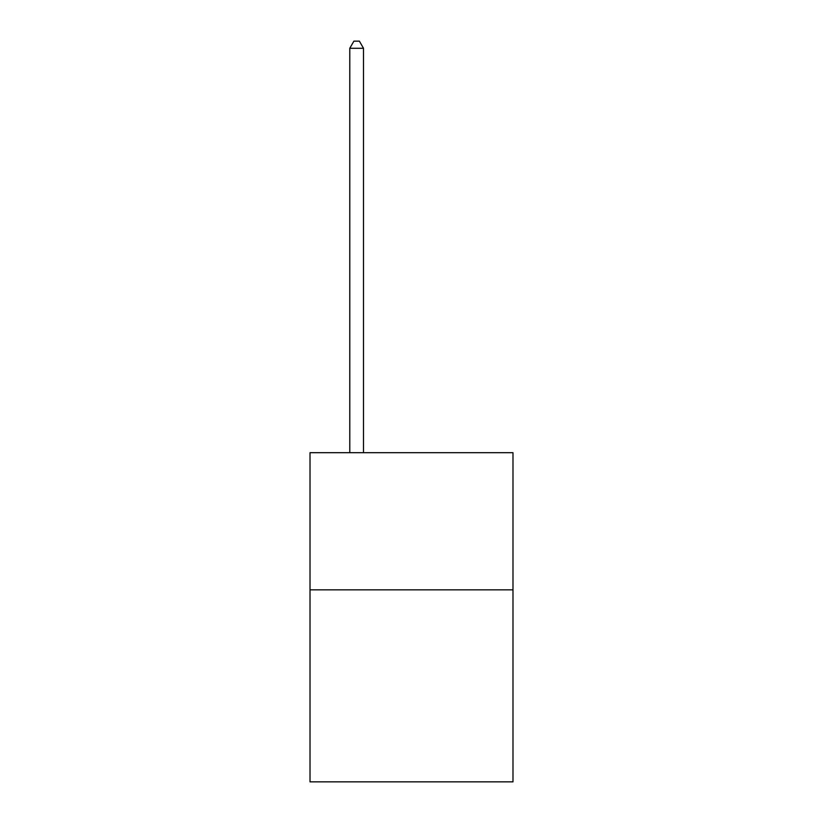 <?xml version="1.0" encoding="UTF-8"?>
<svg xmlns="http://www.w3.org/2000/svg" width="823" height="823" viewBox="0 0 823 823"><rect width="100%" height="100%" fill="white"/><g stroke="black" fill="none" stroke-linecap="round" stroke-linejoin="round"><path stroke-width="1.23" d="M512.986 589.844L512.986 781.85L310.014 781.85L310.014 452.701L512.986 452.701L512.986 589.844L310.014 589.844M363.499 452.701L363.499 48.279L349.785 48.279L349.785 452.701M349.785 48.279L353.9 41.15L359.384 41.15L363.499 48.279"/></g></svg>
